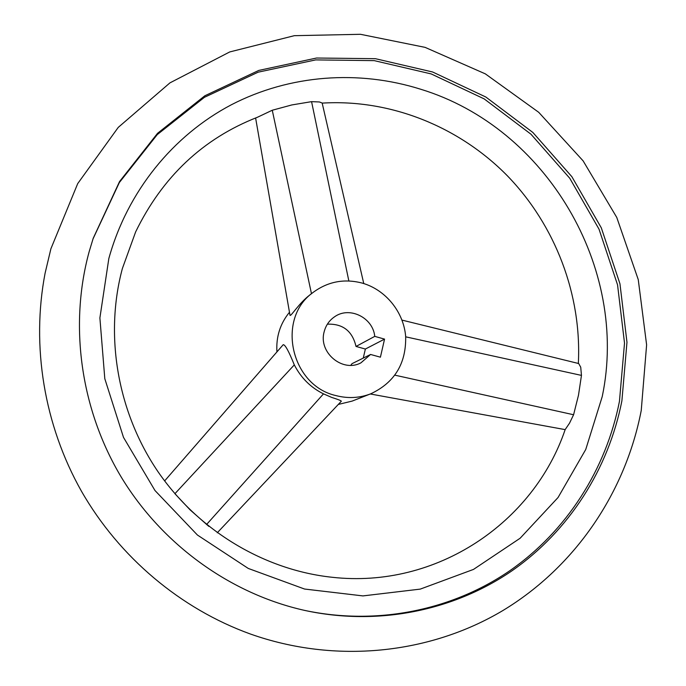 <?xml version="1.0" encoding="UTF-8"?>
<svg xmlns="http://www.w3.org/2000/svg" width="686" height="686" viewBox="0 0 686 686"><rect width="100%" height="100%" fill="white"/><g stroke="black" fill="none" stroke-linecap="round" stroke-linejoin="round"><path stroke-width="1.03" d="M578.701 363.537L580.725 367.207L581.462 375.396L578.487 395.222L573.59 414.747L569.517 423.185L565.17 429.582C533.708 522.569 436.742 589.008 332.17 577.278C264.727 570.143 198.666 530.998 157.849 471.479C117.297 411.806 104.469 335.12 122.374 268.526L135.639 231.894C162.496 176.722 203.107 138.503 257.464 117.246L272.265 110.24L291.79 104.949L311.573 101.648L319.367 101.965L322.154 103.011L363.76 283.55M338.309 404.431L352.141 401.096L370.8 393.79C359.558 398.086 347.965 398.686 336.029 395.608C290.692 385.558 276.098 318.424 313.116 292.416C327.959 281.5 344.381 278.405 362.388 283.138C385.755 289.835 403.737 312.07 405.666 336.552C406.258 363.477 394.639 382.556 370.8 393.79M164.623 480.929L283.207 344.698C285.11 344.518 288.806 351.249 294.303 364.892C301.017 377.9 310.749 387.564 323.492 393.867L331.732 397.434C338.078 399.432 341.276 400.701 341.328 401.224L341.302 401.25M602.231 396.594C629.276 267.952 546.493 127.553 420.741 89.257C358.881 69.732 289.955 74.5 231.439 104.726C173.206 135.322 127.424 191.214 108.834 258.536L99.89 317.927L104.804 378.706L123.497 437.385L154.985 490.524L197.439 535.046L248.298 568.454L304.55 589.034L362.945 595.911L420.261 589.111L473.512 569.406L520.134 538.236L558.052 497.513L585.741 449.493L602.231 396.594M327.376 324.169C342.829 323.603 352.381 331.029 356.017 346.447L365.364 349.037L384.554 339.107L380.413 357.183L370.577 354.465L352.004 363.674L350.786 365.304M370.577 354.465L360.939 362.834C342.606 372.858 318.244 352.501 324.126 331.921C325.764 325.438 329.289 320.371 334.691 316.7C349.611 306.076 372.97 317.644 374.753 336.372L384.554 339.107M304.31 610.334C376.897 625.838 451.92 610.3 509.595 570.863C567.073 530.981 606.132 468.975 619.441 401.404L624.517 343.086L617.554 284.87L599.024 229.175L569.757 178.257L530.964 134.199L484.162 98.887L431.211 73.934L374.247 60.634L315.68 59.905L258.15 72.176L204.411 97.326L157.266 134.602L119.347 182.536L92.987 238.96M89.154 251.685L93.202 238.316L119.553 181.55L157.548 133.307L204.848 95.774L258.793 70.418L316.572 58.018L375.396 58.687L432.634 71.996L485.842 97.026L532.876 132.475L571.875 176.705L601.305 227.846L619.955 283.79L626.97 342.271L621.893 400.856C608.533 468.795 569.251 531.118 511.439 571.164C453.412 610.754 377.935 626.258 304.97 610.48C230.848 594.016 162.308 544.924 121.225 477.07C80.476 409.019 69.046 325.241 89.154 251.685M365.364 349.037L363.263 358.092M289.475 312.259C280.18 323.603 275.995 336.817 276.93 351.909M356.017 346.447L374.753 336.372M208.836 526.368L190.091 509.861L174.904 493.714L294.303 364.892M313.116 292.416L309.763 295.023C298.985 303.169 290.795 316.838 290.007 315.311L255.604 117.966M323.492 393.867L206.546 524.524M394.922 375.173L573.59 414.747M405.692 336.826L581.462 375.396M348.848 280.968L311.573 101.648M311.47 293.702L272.265 110.24M45.087 273.242C31.136 346.027 44.058 425.02 81.505 491.305C119.364 557.366 180.675 608.825 250.373 634.01C335.574 664.211 429.71 654.11 502.795 610.591C575.708 566.559 625.555 491.956 641.247 410.442L646.615 344.861L638.254 279.605L616.757 217.419L583.117 160.867L538.716 112.307L485.336 73.865L425.097 47.368L360.484 34.3L294.32 35.681L229.716 51.947L169.931 82.877L118.249 127.39L77.715 183.599L50.901 248.761L45.087 273.242M578.341 363.451C581.839 294.834 555.386 225.342 507.357 175.787C459.037 126.576 390.42 98.921 322.171 103.114M217.265 532.773L341.328 401.224M565.153 429.625L370.303 393.978M578.752 363.554L402.005 320.105"/></g></svg>
